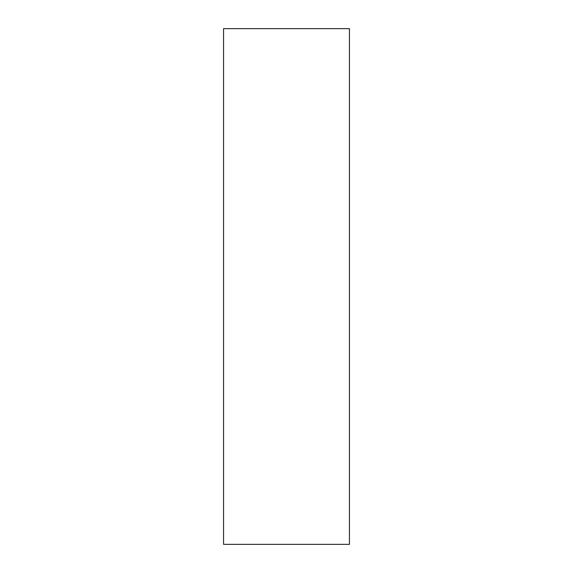 <?xml version="1.0" encoding="UTF-8"?>
<svg xmlns="http://www.w3.org/2000/svg" width="573" height="573" viewBox="0 0 573 573"><rect width="100%" height="100%" fill="white"/><g stroke="black" fill="none" stroke-linecap="round" stroke-linejoin="round"><path stroke-width="0.43" stroke-dasharray="2.87 2.15" d="M349.437 28.65L349.437 544.35M223.563 28.65L223.563 544.35"/><path stroke-width="0.86" d="M349.437 286.5L349.437 28.65L223.563 28.65L223.563 544.35L349.437 544.35L349.437 286.5"/></g></svg>
